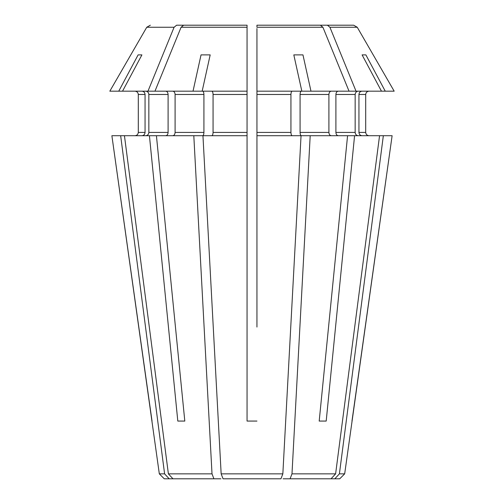 <?xml version="1.0" encoding="UTF-8"?>
<svg xmlns="http://www.w3.org/2000/svg" width="504" height="504" viewBox="0 0 504 504"><rect width="100%" height="100%" fill="white"/><g stroke="black" fill="none" stroke-linecap="round" stroke-linejoin="round"><path stroke-width="0.76" d="M134.996 135.715C136.968 135.488 138.065 134.385 138.298 132.413L138.298 94.475L138.298 132.413C138.065 134.385 136.968 135.488 134.996 135.715M177.805 421.067L184.804 421.067L177.805 421.067L149.423 135.715L124.444 135.715L168.386 473.854L172.966 478.8L220.909 478.8M149.423 135.715L156.423 135.715L184.804 421.067M165.766 135.715C167.158 135.488 167.939 134.385 168.097 132.413L148.844 132.413C148.63 134.385 147.615 135.488 145.795 135.715M145.795 91.18C147.615 91.407 148.63 92.503 148.844 94.475L148.844 132.413M165.766 91.18C167.158 91.407 167.939 92.503 168.097 94.475L168.097 132.413M247.054 327.052L247.054 421.067L256.946 421.067L247.054 421.067L247.054 135.715L202.954 135.715L221.155 473.854L223.052 478.8L221.697 475.259M247.054 135.715L247.054 132.413L213.06 132.413C212.972 134.385 212.549 135.488 211.793 135.715M211.793 91.18C212.549 91.407 212.972 92.503 213.06 94.475L213.06 132.413M201.039 54.892L210.187 54.892L201.039 54.892A421912.43 161458.901 90 0 0 193.019 91.18L154.961 91.18A336072.542 237639.175 -90 0 1 181.081 27.26L247.054 27.26L247.054 25.2L247.054 132.413M301.348 91.18C300.592 91.407 300.17 92.503 300.082 94.475L300.082 132.413C300.17 134.385 300.592 135.488 301.348 135.715L310.193 135.715L291.986 473.854L290.09 478.8L283.091 478.8M383.342 135.715L339.4 473.854L334.82 478.8L339.734 478.8L344.679 473.854L392.118 135.715L310.193 135.715M331.235 135.715C329.843 135.488 329.062 134.385 328.904 132.413L300.082 132.413M331.235 91.18C329.843 91.407 329.062 92.503 328.904 94.475L328.904 132.413M361.992 91.18C360.171 91.407 359.157 92.503 358.942 94.475L365.702 94.475C365.935 92.503 367.032 91.407 369.004 91.18C367.032 91.407 365.935 92.503 365.702 94.475L365.702 132.413C365.935 134.385 367.032 135.488 369.004 135.715C367.032 135.488 365.935 134.385 365.702 132.413L358.942 132.413C359.157 134.385 360.171 135.488 361.992 135.715M358.942 94.475L358.942 132.413M154.961 91.18L147.968 91.18A336072.549 237639.182 -90 0 1 174.082 27.26L176.608 25.2L233.024 25.2M181.081 27.26L183.607 25.2L247.054 25.2L247.054 28.501M283.784 25.2L353.669 25.2L357.248 27.26A336072.549 336072.549 60 0 1 394.178 91.18A336072.549 336072.549 60 0 0 357.248 27.26L353.669 25.2L270.976 25.2M292.207 91.18C291.451 91.407 291.029 92.503 290.94 94.475L256.946 94.475L256.946 28.501M338.234 135.715C336.842 135.488 336.061 134.385 335.903 132.413L335.903 94.475C336.061 92.503 336.842 91.407 338.234 91.18M358.205 91.18C356.385 91.407 355.37 92.503 355.156 94.475L355.156 132.413C355.37 134.385 356.385 135.488 358.205 135.715M322.919 27.26L256.946 27.26L256.946 25.2L320.393 25.2L322.919 27.26A336072.542 237639.175 -90 0 1 349.039 91.18L356.032 91.18A336072.549 237639.182 -90 0 0 329.918 27.26L327.392 25.2M282.303 475.259L280.948 478.8L282.845 473.854L301.046 135.715L256.946 135.715L256.946 94.475M290.94 94.475L290.94 132.413C291.029 134.385 291.451 135.488 292.207 135.715M172.765 135.715C174.157 135.488 174.938 134.385 175.096 132.413L175.096 94.475C174.938 92.503 174.157 91.407 172.765 91.18M202.652 91.18C203.408 91.407 203.83 92.503 203.918 94.475L203.918 132.413C203.83 134.385 203.408 135.488 202.652 135.715L193.807 135.715L212.014 473.854L168.386 473.854M142.008 91.18C143.829 91.407 144.843 92.503 145.058 94.475L145.058 132.413C144.843 134.385 143.829 135.488 142.008 135.715M176.608 25.2L220.216 25.2M138.121 54.892L141.907 54.892L138.121 54.892A421912.468 389796.296 90 0 0 118.749 91.18L109.822 91.18A336072.555 336072.555 0 0 1 146.752 27.26L150.331 25.2M124.444 135.715L111.882 135.715L159.321 473.854L164.6 473.854L169.18 478.8L164.266 478.8L159.321 473.854M138.298 94.475C138.065 92.503 136.968 91.407 134.996 91.18C136.968 91.407 138.065 92.503 138.298 94.475L145.058 94.475M319.196 421.067L326.195 421.067L319.196 421.067L347.577 135.715M326.195 421.067L354.577 135.715M141.907 54.892A421912.468 389796.296 90 0 0 122.535 91.18L147.968 91.18M210.187 54.892A421912.468 161458.914 90 0 0 202.161 91.18L247.054 91.18M293.813 54.892L302.961 54.892L293.813 54.892A421912.392 161458.882 90 0 1 301.839 91.18L256.946 91.18M362.093 54.892L365.879 54.892L362.093 54.892A421912.392 389796.227 90 0 1 381.465 91.18L356.032 91.18M379.556 135.715L335.614 473.854L331.034 478.8L290.09 478.8M334.82 478.8L331.034 478.8M365.879 54.892A421912.43 389796.259 90 0 1 385.251 91.18L381.465 91.18M351.975 421.067L392.118 135.715M256.946 327.052L256.946 135.715M349.039 91.18L301.839 91.18M109.822 91.18A336072.555 336072.555 0 0 1 146.752 27.26L174.082 27.26M118.749 91.18L122.535 91.18M193.019 91.18L202.161 91.18M302.961 54.892A421912.468 161458.914 90 0 1 310.981 91.18M394.178 91.18L385.251 91.18M344.679 473.854L339.4 473.854M335.614 473.854L291.986 473.854M280.948 478.8L223.052 478.8M282.845 473.854L221.155 473.854M212.014 473.854L213.91 478.8M169.18 478.8L172.966 478.8M193.807 135.715L156.423 135.715M120.658 135.715L164.6 473.854M152.025 421.067L111.882 135.715M168.097 94.475L148.844 94.475M247.054 94.475L213.06 94.475M328.904 94.475L300.082 94.475M355.156 132.413L335.903 132.413M355.156 94.475L335.903 94.475M357.248 27.26L329.918 27.26M290.94 132.413L256.946 132.413M203.918 132.413L175.096 132.413M203.918 94.475L175.096 94.475M145.058 132.413L138.298 132.413"/></g></svg>
